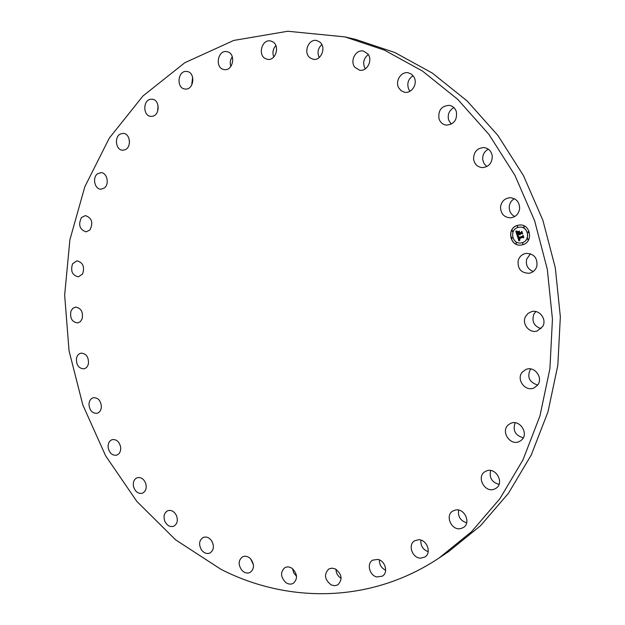 <?xml version="1.0" encoding="UTF-8"?>
<svg xmlns="http://www.w3.org/2000/svg" width="625" height="625" viewBox="0 0 625 625"><rect width="100%" height="100%" fill="white"/><g stroke="black" fill="none" stroke-linecap="round" stroke-linejoin="round"><path stroke-width="0.94" d="M518.195 260.461C519.492 256.477 522.141 254.109 526.156 253.359C534.117 253.727 537.688 258.023 536.844 266.258C535.602 270.07 533.078 272.398 529.297 273.25C521.117 273.141 517.414 268.875 518.195 260.461M533.266 271.516C527.781 269.258 525.57 265.148 526.625 259.188L530.461 253.773M344.914 36.891L355.75 39.438L394.789 52.492L432.328 73.086L467.102 100.922L497.867 135.398L523.453 175.57L542.859 220.211L555.312 267.836L560.344 316.797L557.82 365.406L547.945 412L531.219 455.07L508.406 493.336L480.477 525.781L448.492 551.695L439.234 557.883C370.945 603.625 287.469 603.469 220.805 569.227L175.57 539.805L136.812 501.375L105.633 455.828L82.852 405.031L69.055 350.852L64.656 295.133L69.891 239.781L84.828 186.742L109.32 138.094L142.93 96L184.836 62.703L233.742 40.438L287.758 31.25L344.914 36.891L384.43 50.125L422.461 71.039L457.727 99.352L488.945 134.43L514.922 175.328L534.633 220.789L547.305 269.281L552.445 319.141L549.914 368.625L539.922 416.039L522.992 459.836L499.891 498.711L471.609 531.633L439.234 557.883M541.07 328.68C533.938 326.203 531.539 321.375 533.867 314.195L535.875 311.562M537.633 385.047C529.133 382.188 526.773 376.812 530.57 368.922M523.242 437.789C515.266 435.477 512.562 430.477 515.141 422.797M499.031 484.391C491.844 482.305 489.055 477.688 490.656 470.531M466.672 522.828C460.43 520.773 457.742 516.523 458.633 510.086M428.18 551.703C422.922 549.602 420.492 545.734 420.883 540.102M385.656 570.266C381.398 568.125 379.297 564.656 379.352 559.867M341.148 578.352C337.852 576.25 336.125 573.219 335.969 569.273M296.531 576.273L293.734 572.914L292.531 568.68M253.43 564.695L250.609 558.82M213.18 544.43L211.594 540.75M129.352 143.633L129.453 140.703M157.625 111.289L158.062 105.516M191.719 85.047L192.633 77.148M230.82 66.508C229.719 62.992 230.211 59.742 232.297 56.75M273.789 56.984C272.227 52.742 272.914 48.93 275.867 45.539M319.195 57.547C317.062 52.609 317.938 48.289 321.812 44.57M365.273 68.891C362.438 63.344 363.438 58.562 368.273 54.547M410.008 91.242L408.859 89.555C406.641 83.789 408.047 79.164 413.07 75.68M451.258 124.18L448.586 119.945C447.43 114.492 449.195 110.367 453.867 107.578M486.844 166.57L484.023 163.586L482.695 159.57C482.453 154.867 484.328 151.406 488.32 149.172M514.758 216.516C510.938 214.5 509.102 211.242 509.234 206.742C509.633 203.164 511.344 200.484 514.359 198.688M82.117 318.922L80.328 321.656L77.703 322.93C72.016 322.117 69.766 318.195 70.945 311.148L72.766 308.367L75.453 307.102C81.102 307.977 83.32 311.914 82.117 318.922M522.312 372.117L525.984 369.445C534.648 365.523 543.828 378.344 537.352 385.398L534.047 387.891C525.336 392.203 515.805 379.312 522.312 372.117M82.602 273.953L78.422 276.852C72.281 275.406 70.336 271.055 72.586 263.773L76.867 260.836C82.961 262.352 84.875 266.719 82.602 273.953M508.758 424.547L510.258 423.602C519.648 418.406 529.781 434.336 520.953 440.492L519.781 441.25C510.391 446.836 499.891 430.852 508.758 424.547M89.977 229.906L86.203 231.836C79.609 229.656 78.031 224.891 81.469 217.547L85.352 215.586C91.898 217.852 93.438 222.625 89.977 229.906M485.906 471.211C495.492 466.133 505.227 483.289 495.656 488.477L494.844 488.906C485.016 493.906 475.57 476.391 485.398 471.469L485.906 471.211M104.211 188.062L101.016 189.18C94.75 189.562 92.047 177.57 97.547 173.797L100.875 172.656C107.117 172.367 109.719 184.367 104.211 188.062M455.266 510.078C464.352 507.648 471.461 522.945 463.352 527.539L460.75 528.578C451.492 530.906 444.617 515.375 452.93 510.984L455.266 510.078M125.148 149.734L122.688 150.227C115.727 150.336 114.008 136.586 120.656 133.898L123.266 133.391C130.195 133.398 131.781 147.148 125.148 149.734M418.656 539.734C426.953 539.469 431.867 553.039 424.891 557.016L420.695 558.156C412.281 558.32 407.562 544.594 414.695 540.773L418.656 539.734M152.438 116.273L150.859 116.367C143.102 116.148 142.688 100.531 150.422 99.289L152.156 99.195C159.891 99.562 160.125 115.148 152.438 116.273M378.023 559.422C385.344 560.844 388.453 572.773 382.375 576.164L376.828 576.953C369.438 575.445 366.477 563.406 372.68 560.141L378.023 559.422M185.516 89.062L184.969 89.023C176.281 88.391 177.547 70.852 186.258 71.422L186.984 71.484C195.625 72.289 194.148 89.766 185.516 89.062M335.32 568.93C341.953 574.133 342.805 579.438 337.867 584.836L334.664 585.734L331.203 584.922C324.547 579.609 323.758 574.289 328.828 568.961L331.953 568.141L335.32 568.93M223.578 69.438C214.602 67.555 217.883 49.602 226.875 51.656L227.289 51.742C236.258 53.539 233.102 71.445 224.18 69.562L223.578 69.438M292.328 568.531C297.555 574.039 297.852 578.984 293.234 583.359C290.805 584.594 288.297 584.297 285.695 582.477C280.469 576.883 280.227 571.93 284.945 567.609C287.328 566.453 289.789 566.766 292.328 568.531M265.516 58.648C257.422 54.977 262.094 38.766 270.656 40.992L272.305 41.57C280.398 45.172 275.852 61.32 267.367 59.281L265.516 58.648M250.656 558.867C254.586 564.422 254.406 568.953 250.117 572.445C247.312 573.68 244.586 572.992 241.953 570.391C238.023 564.781 238.25 560.242 242.625 556.789C245.383 555.633 248.062 556.328 250.656 558.867M309.891 57.719C302.984 52.594 308.688 38.32 316.812 40.57L319.766 42.023C326.664 47.094 321.094 61.281 313.062 59.234L309.891 57.719M211.648 540.828C214.43 546.219 213.844 550.289 209.891 553.047C206.703 554.203 203.844 553.078 201.328 549.688C198.547 544.25 199.172 540.18 203.195 537.461C206.344 536.367 209.156 537.492 211.648 540.828M354.961 67.367C349.484 61.203 355.805 49 363.453 51.117L367.75 53.828C373.211 59.938 367.039 72.031 359.492 70.148L354.961 67.367M176.414 515.461C178.203 520.516 177.289 524.109 173.68 526.242C170.094 527.258 167.188 525.68 164.938 521.508C163.148 516.406 164.094 512.805 167.773 510.703C171.305 509.75 174.188 511.336 176.414 515.461M398.711 87.82C394.82 81.117 401.289 71.055 408.43 72.836L411.695 74.336L414.078 77.195C417.938 83.844 411.648 93.789 404.625 92.25L401.195 90.773L398.711 87.82M145.852 483.875C146.805 488.484 145.641 491.602 142.367 493.211C138.383 494.016 135.484 491.969 133.656 487.063C132.703 482.406 133.891 479.289 137.227 477.703C141.164 476.953 144.039 479.016 145.852 483.875M438.977 118.727C438.031 110.289 441.5 105.836 449.375 105.352C452.82 106.023 455.148 108.141 456.367 111.695C457.328 119.984 453.969 124.453 446.273 125.117C442.672 124.531 440.242 122.398 438.977 118.727M120.664 447.258C120.938 451.336 119.594 453.969 116.648 455.164C112.258 455.688 109.43 453.156 108.156 447.578C107.883 443.453 109.25 440.805 112.258 439.641C116.602 439.172 119.406 441.711 120.664 447.258M473.578 159.047C473.727 151.852 477.18 148.023 483.945 147.562C488.633 148.289 491.406 151.141 492.273 156.117C492.148 163.148 488.805 166.984 482.25 167.617C477.375 167.023 474.484 164.172 473.578 159.047M101.398 406.766C101.125 410.266 99.68 412.445 97.055 413.297C92.242 413.461 89.547 410.453 88.961 404.281C89.227 400.734 90.703 398.547 93.383 397.719C98.156 397.609 100.828 400.625 101.398 406.766M500.516 207.07C501.43 201.422 504.609 198.297 510.047 197.695C516.266 198.328 519.469 201.93 519.656 208.508C518.773 213.977 515.727 217.094 510.508 217.836C504.078 217.406 500.75 213.812 500.516 207.07M88.445 363.594C87.789 366.492 86.297 368.234 83.977 368.812C78.734 368.539 76.227 365.062 76.469 358.398C77.133 355.453 78.648 353.695 81.023 353.141C86.227 353.477 88.703 356.961 88.445 363.594M525.578 316.461L528.023 313.43L531.477 311.664C539.242 309.172 546.984 319.094 542.828 326.297L537.328 330.938C529.469 333.797 521.391 323.789 525.578 316.461M517.055 225.5L519.422 225.008C530.352 223.625 533.695 241.625 523.062 244.648L521.18 245.07C510.109 246.906 506.281 228.719 517.055 225.5M517.695 227.531L519.516 227.148C528.141 226.023 530.812 240.211 522.43 242.617L520.898 242.961C512.195 244.367 509.219 230.047 517.695 227.531M517.383 236.023L518.719 236.195L518.117 236.961L518.328 237.961L522.695 236.516L522.977 235.875L523.578 237.789L522.922 237.359L518.93 238.727L519.945 239.734L518.625 238.836L519.125 239.914L519.977 239.969L518.922 241L517.383 236.023M517.578 235.695L518.844 235.969M518.438 236.641L518.562 237.555L522.602 236.18L523.148 235.25L523.742 237.531L523.109 235.523L522.672 236.297L518.484 237.727L518.375 236.656M515.836 231.289L517.25 231.562L516.695 232.492L517.086 234.109L518.961 233.469L517.227 233.781L517.023 231.977L517.305 233.641L518.852 233.109L517.766 232.039L519.445 231.461L519.297 233.352L521.32 232.648L521.68 231.938L522.32 233.992L521.586 233.492L519.859 234.086L520.211 234.68L519.562 234.188L520.055 234.938L519.227 234.305L517.531 234.883L517.195 235.625L515.836 231.289M516.148 230.961L517.414 231.32L516.148 230.961M519.539 231.086L517.781 231.813L519.539 231.086M519.523 232.875L521.242 232.281L521.891 231.242L522.57 233.805L521.852 231.516L521.32 232.367L519.445 233.016L519.188 232.172L519.625 232.867L521.344 232.273L521.922 231.344M511.695 237.305L512.062 238.461L511.695 237.305M517.195 225.938L517.555 227.094L517.195 225.938M512.195 230.453L512.555 231.609L512.195 230.453M528.125 231.656L528.492 232.82L528.125 231.656M523.797 226.422L524.164 227.586L523.797 226.422M522.812 244.234L522.734 243.023M516.273 243.695L516.148 242.484M527.906 239.742L527.781 238.523M520.07 234.914L519.227 234.305M520.234 234.625L519.75 234.117M522.289 233.891L521.586 233.492M519.297 233.352L521.719 232.055M517.32 233.75L518.953 233.094L517.867 232.031L519.43 231.492M517.188 233.664L516.898 232.648M517.086 234.109L518.883 233.211M517.258 235.484L515.953 231.336M519.008 240.914L517.43 236.031M519.859 239.75L518.625 238.836M523.547 237.688L522.922 237.359M518.328 237.961L523.016 236M517.891 231.781L519.539 231.117M517.414 231.32L516.062 230.922M518.586 237.695L518.422 236.766M523.812 237.414L523.109 235.523M518.562 237.555L522.703 236.172L523.18 235.359M519.188 232.172L519.547 232.984M522.641 233.688L521.852 231.516M519.469 225.008L517.164 225.492C506.414 228.703 510.188 246.836 521.227 245.07M520.953 242.953L522.531 242.602C530.914 240.203 528.242 226.016 519.617 227.141L519.562 227.141M511.984 238.477L511.875 237.273M517.469 227.117L517.391 225.906M512.422 231.633L512.383 230.422M528.406 232.844L528.305 231.625M524.07 227.609L523.984 226.391"/></g></svg>
